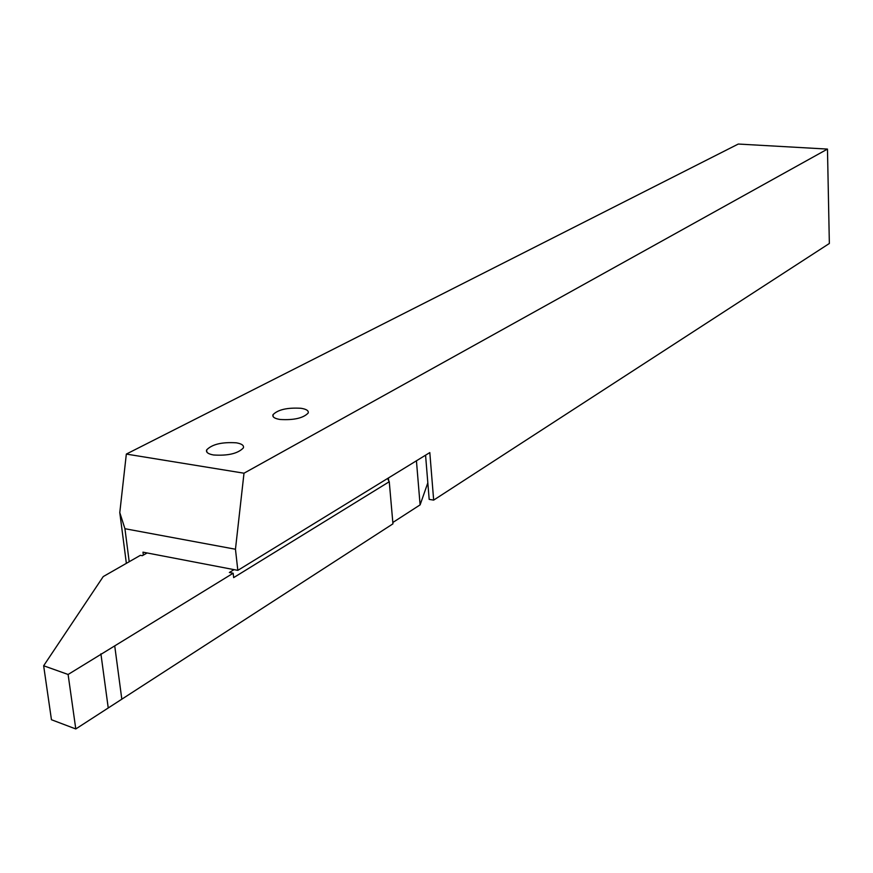 <?xml version="1.0" encoding="UTF-8"?>
<svg xmlns="http://www.w3.org/2000/svg" width="873" height="873" viewBox="0 0 873 873"><rect width="100%" height="100%" fill="white"/><g stroke="black" fill="none" stroke-linecap="round" stroke-linejoin="round"><path stroke-width="1.31" d="M213.558 454.986C208.156 454.015 205.853 452.323 206.639 449.911C212.074 444.281 221.971 441.913 236.332 442.818C241.788 443.768 244.134 445.459 243.371 447.904C237.98 453.545 228.039 455.913 213.558 454.986M280.026 419.476C274.624 418.593 272.267 417.01 272.976 414.73C277.92 409.633 287.261 407.484 300.999 408.28C306.456 409.142 308.856 410.736 308.18 413.038C303.258 418.145 293.874 420.295 280.026 419.476M235.459 549.237L237.827 570.364L429.811 452.585L433.663 500.109L829.35 243.48L827.473 149.087L244.004 473.21L235.459 549.237L124.937 528.711L129.204 561.775M827.473 149.087L738.274 144.045L126.334 454.08L244.004 473.21M126.334 454.08L119.787 512.593L126.367 563.391M237.827 570.364L142.965 552.162L143.347 555.119M119.787 512.593L124.937 528.711M433.663 500.109L429.178 499.389L425.566 455.193M147.122 552.958L142.332 555.697L140.389 555.326L103.243 576.573L43.65 665.761L68.105 674.48L233.167 573.223L229.37 572.492L234.051 569.633M233.167 573.223L233.658 577.62L389.26 481.721L392.948 523.833L75.787 728.955L68.105 674.48M43.65 665.761L51.452 719.734L75.787 728.955M416.432 460.802L420.099 504.878L427.825 482.845M420.099 504.878L392.828 522.49M389.26 481.721L387.634 478.459M388.114 478.164L388.201 479.135M121.816 699.186L114.723 645.889M388.671 480.914L388.409 477.989M108.165 707.436L100.908 653.812M206.639 449.911L206.901 452.149M272.976 414.73L273.173 416.672M388.212 479.899L388.169 479.31"/></g></svg>
